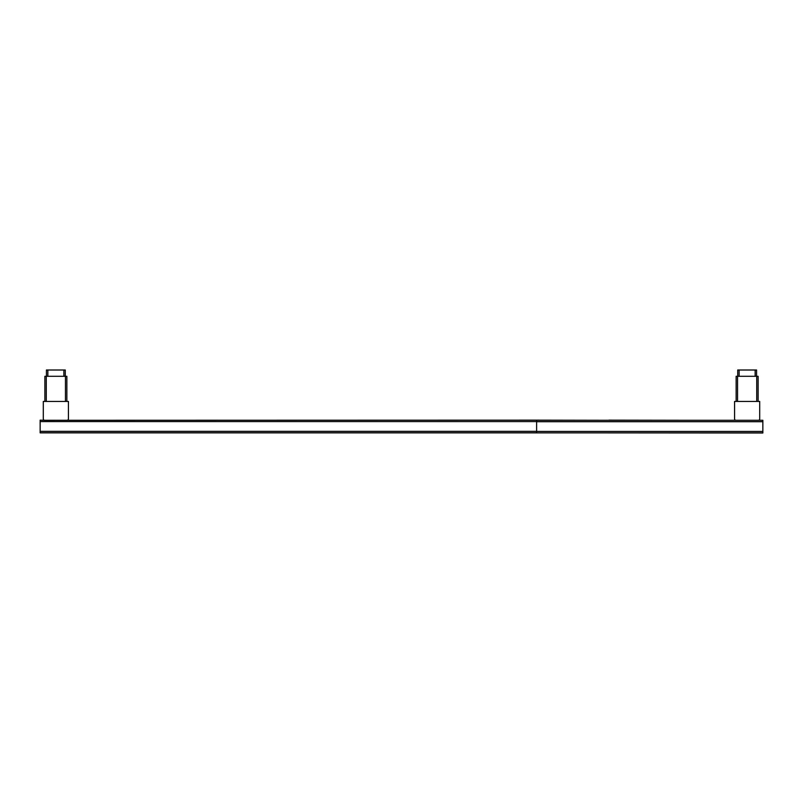 <?xml version="1.0" encoding="UTF-8"?>
<svg xmlns="http://www.w3.org/2000/svg" width="803" height="803" viewBox="0 0 803 803"><rect width="100%" height="100%" fill="white"/><g stroke="black" fill="none" stroke-linecap="round" stroke-linejoin="round"><path stroke-width="1.2" d="M759.708 401.44L734.574 401.44L734.574 418.875A1.415 1.415 0 0 0 735.98 420.29L758.293 420.29A1.415 1.415 0 0 0 759.708 418.875L759.708 401.44M577.457 432.857L762.85 432.988L762.85 420.29L758.293 420.29M67.603 420.16L67.02 420.29A1.415 1.415 0 0 0 68.426 418.875L68.426 401.44L43.292 401.44L43.292 418.875A1.415 1.415 0 0 0 44.707 420.29L536.615 420.16L536.615 432.857L40.15 432.857L354.364 432.857M44.707 420.29L40.15 420.16L40.15 431.321L536.615 431.321M536.615 432.737L40.15 432.737L40.15 431.321M735.98 420.29L536.615 420.29M536.615 420.16L608.885 420.29M608.885 420.16L690.58 420.29M44.868 401.44L44.868 376.296L66.86 376.296L66.86 401.44M65.284 376.296L65.284 370.012L46.433 370.012L46.433 376.296M762.85 432.857L536.615 432.857M736.14 401.44L736.14 376.296L758.132 376.296L758.132 401.44M756.567 376.296L756.567 370.012L737.716 370.012L737.716 376.296M536.615 421.575L40.15 421.575M762.85 421.705L536.615 421.705M65.444 376.296L65.444 401.44M46.273 376.296L46.273 401.44M47.849 370.012L47.849 376.296M63.869 370.012L63.869 376.296M762.85 431.442L536.615 431.442M756.727 376.296L756.727 401.44M737.555 376.296L737.555 401.44M739.131 370.012L739.131 376.296M755.151 370.012L755.151 376.296"/></g></svg>
